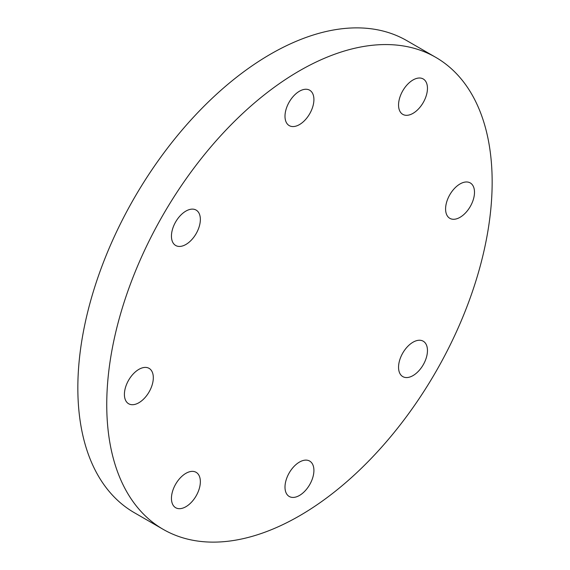 <?xml version="1.0" encoding="UTF-8"?>
<svg xmlns="http://www.w3.org/2000/svg" width="570" height="570" viewBox="0 0 570 570"><rect width="100%" height="100%" fill="white"/><g stroke="black" fill="none" stroke-linecap="round" stroke-linejoin="round"><path stroke-width="0.85" d="M474.497 192.282A20.442 11.799 120 0 0 470.257 182.927A20.442 11.799 120 0 0 454.511 188.406A20.442 11.799 120 0 0 445.59 208.976A20.442 11.799 120 0 0 449.823 218.331A20.442 11.799 120 0 0 465.569 212.852A20.442 11.799 120 0 0 474.497 192.282M423.225 78.966L423.225 78.966A20.442 11.799 120 0 0 402.783 90.765A20.442 11.799 120 0 0 402.783 114.363L402.783 114.363A20.442 11.799 120 0 0 423.225 102.564A20.442 11.799 120 0 0 423.225 78.966L423.225 78.966M299.45 91.221A20.442 11.799 120 0 0 286.097 109.233A20.442 11.799 120 0 0 289.232 125.614A20.442 11.799 120 0 0 299.45 124.602A20.442 11.799 120 0 0 312.809 106.59A20.442 11.799 120 0 0 309.674 90.21A20.442 11.799 120 0 0 299.45 91.221M175.681 221.88A20.442 11.799 120 0 0 175.681 245.485A20.442 11.799 120 0 0 196.123 233.686A20.442 11.799 120 0 0 196.123 210.081A20.442 11.799 120 0 0 175.681 221.88M124.41 394.404A20.442 11.799 120 0 0 128.649 403.76A20.442 11.799 120 0 0 144.395 398.28A20.442 11.799 120 0 0 153.316 377.718A20.442 11.799 120 0 0 149.084 368.355A20.442 11.799 120 0 0 133.337 373.834A20.442 11.799 120 0 0 124.41 394.404M196.123 472.323L196.123 472.323A20.442 11.799 120 0 0 175.681 484.122A20.442 11.799 120 0 0 175.681 507.728L175.681 507.728A20.442 11.799 120 0 0 196.123 495.921A20.442 11.799 120 0 0 196.123 472.323M423.225 364.807A20.442 11.799 120 0 0 423.225 341.202A20.442 11.799 120 0 0 402.783 353.008A20.442 11.799 120 0 0 402.783 376.606A20.442 11.799 120 0 0 423.225 364.807M299.45 495.465A20.442 11.799 120 0 0 312.809 477.453A20.442 11.799 120 0 0 309.674 461.073A20.442 11.799 120 0 0 299.45 462.085A20.442 11.799 120 0 0 286.097 480.097A20.442 11.799 120 0 0 289.232 496.477A20.442 11.799 120 0 0 299.45 495.465M299.45 70.83A272.524 157.341 120 0 0 121.417 310.978A272.524 157.341 120 0 0 163.191 529.359A272.524 157.341 120 0 0 299.45 515.864A272.524 157.341 120 0 0 477.489 275.709A272.524 157.341 120 0 0 435.715 57.328A272.524 157.341 120 0 0 299.45 70.83M435.715 57.328L406.809 40.641A272.524 157.341 120 0 0 270.55 54.136A272.524 157.341 120 0 0 92.511 294.291A272.524 157.341 120 0 0 134.285 512.672L163.191 529.359"/></g></svg>
